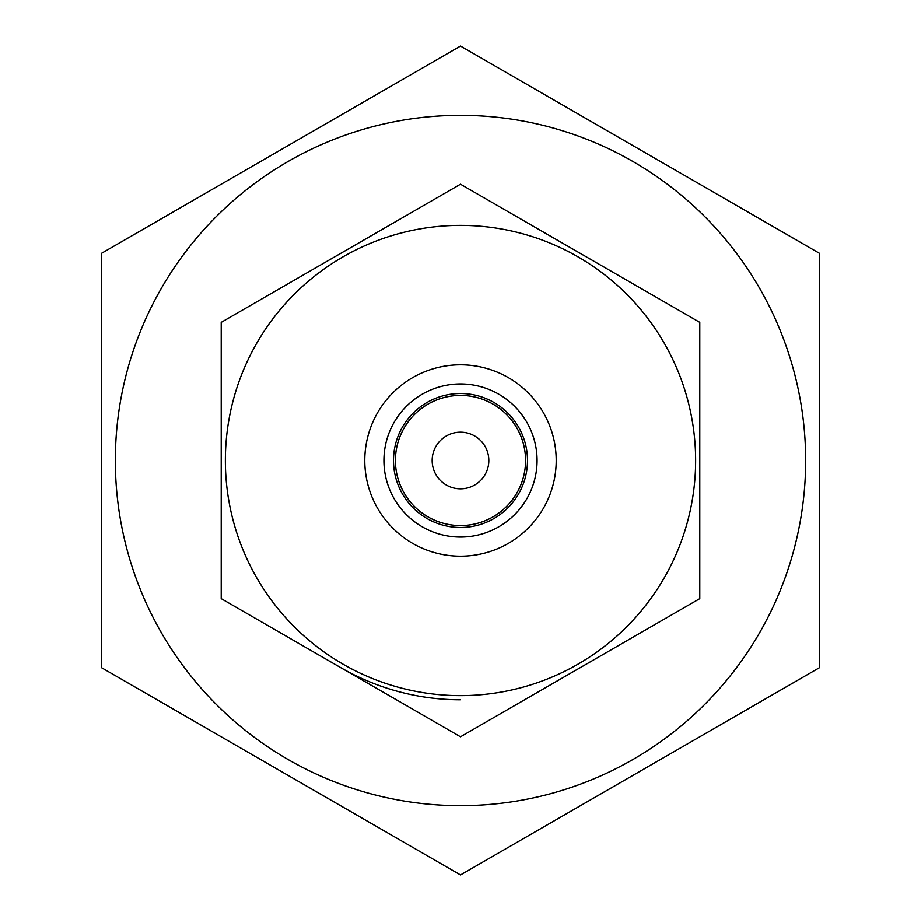 <?xml version="1.0" encoding="UTF-8"?>
<svg xmlns="http://www.w3.org/2000/svg" width="921" height="921" viewBox="0 0 921 921"><rect width="100%" height="100%" fill="white"/><g stroke="black" fill="none" stroke-linecap="round" stroke-linejoin="round"><path stroke-width="1.38" d="M819.425 253.275L819.425 667.725L819.425 253.275L460.5 46.05L101.575 253.275L101.575 667.725L460.5 874.95L819.425 667.725L819.425 253.275L460.5 46.05L101.575 253.275L101.575 667.725L460.5 874.95L819.425 667.725M460.5 805.668A345.168 345.168 0 0 0 759.422 287.916A345.168 345.168 0 0 0 161.578 287.916A345.168 345.168 0 0 0 460.5 805.668M460.5 383.93A76.57 76.57 0 0 0 394.188 498.791A76.57 76.57 0 0 0 526.812 498.791A76.57 76.57 0 0 0 460.5 383.93M460.5 364.785A95.715 95.715 0 0 1 543.39 508.357A95.715 95.715 0 0 1 377.61 508.357A95.715 95.715 0 0 1 460.5 364.785M699.787 322.35L460.5 184.2L221.213 322.35L221.213 598.65L460.5 736.8L699.787 598.65L699.787 322.35L699.787 598.65L460.5 736.8L221.213 598.65L221.213 322.35L460.5 184.2L699.787 322.35M460.5 695.643A235.143 235.143 0 0 1 256.867 342.934A235.143 235.143 0 0 1 664.133 342.934A235.143 235.143 0 0 1 460.5 695.643M460.5 699.787A239.287 239.287 0 0 1 340.862 667.725M437.279 444.267A28.332 28.332 0 0 0 458.048 488.729A28.332 28.332 0 0 0 486.173 448.515A28.332 28.332 0 0 0 437.279 444.267M407.163 423.2A65.08 65.08 0 0 1 519.467 432.962A65.08 65.08 0 0 1 454.859 525.338A65.08 65.08 0 0 1 407.163 423.2M460.5 527.503A67.003 67.003 0 0 1 393.497 460.5A67.003 67.003 0 0 1 460.5 393.497A67.003 67.003 0 0 1 527.503 460.5A67.003 67.003 0 0 1 460.5 527.503"/></g></svg>
